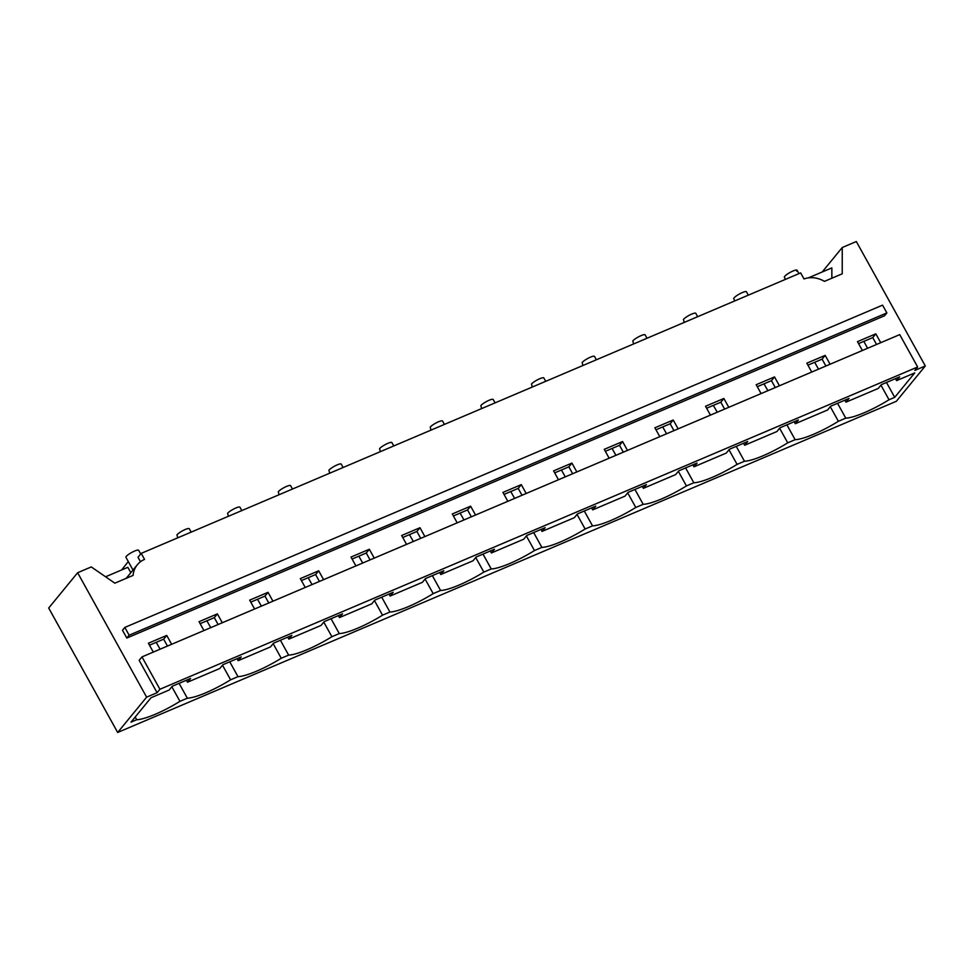 <?xml version="1.0" encoding="UTF-8"?>
<svg xmlns="http://www.w3.org/2000/svg" width="974" height="974" viewBox="0 0 974 974"><rect width="100%" height="100%" fill="white"/><g stroke="black" fill="none" stroke-linecap="round" stroke-linejoin="round"><path stroke-width="1.46" d="M159.919 689.263L157.094 692.709L139.16 660.348L141.985 656.902L159.919 689.263L917.654 366.979L914.829 370.424L925.3 365.968L856.329 241.528L842.242 247.518L842.23 273.804L824.442 281.364A24.216 21.099 39.3 0 0 804 278.941L800.652 272.903L141.218 553.366L144.554 559.393A24.216 21.099 39.3 0 0 137.31 564.774A24.216 21.099 39.3 0 0 133.097 575.403L114.847 583.17L91.264 566.929L77.64 572.724L48.7 608.032L117.671 732.472L896.36 401.276L925.3 365.968M157.094 692.709L146.624 697.153L117.671 732.472M146.624 697.153L77.64 572.724M237.059 658.692L238.167 660.676L241.235 656.914L222.9 664.718L219.82 668.481L187.507 682.214L186.411 680.229M218.127 624.517L214.304 617.638L217.385 613.876L199.037 621.68L203.956 630.543M222.303 622.739L217.385 613.876M222.498 665.205L230.595 679.803L237.985 676.65A39.958 8.133 151 0 0 281.243 658.254L288.633 655.112A39.958 8.133 151 0 0 331.891 636.716L339.281 633.575A39.958 8.133 151 0 0 382.538 615.178L389.929 612.025A39.958 8.133 151 0 0 433.187 593.629L440.577 590.488A39.958 8.133 151 0 0 483.834 572.091L491.237 568.95A39.958 8.133 151 0 0 534.482 550.553L541.885 547.4A39.958 8.133 151 0 0 585.131 529.004L592.533 525.863A39.958 8.133 151 0 0 635.779 507.466L643.181 504.325A39.958 8.133 151 0 0 686.426 485.929L693.829 482.775A39.958 8.133 151 0 0 737.074 464.379L744.477 461.238A39.958 8.133 151 0 0 787.722 442.841L795.125 439.688A39.958 8.133 151 0 0 838.383 421.292L845.773 418.15A39.958 8.133 151 0 0 889.031 399.754L880.934 385.156M179.106 683.346L187.337 698.2A39.958 8.133 151 0 0 230.595 679.803M160.101 649.195L156.217 642.341M135.191 717.047L136.689 719.737A39.958 8.133 151 0 0 179.947 701.341L171.85 686.743M179.947 701.341L187.337 698.2M136.689 719.737L130.991 722.16L151.019 697.737L169.172 690.018L172.252 686.256L190.587 678.452L187.507 682.214M153.308 652.093L148.389 643.23L166.737 635.425L163.656 639.175L167.479 646.066M171.655 644.289L166.737 635.425M149.485 645.202L163.656 639.175M200.133 623.664L214.304 617.638M141.218 553.366L138.016 557.274L140.475 561.73M137.31 564.774L126.924 577.448A24.216 21.099 39.3 0 0 126.255 578.312M122.493 630.275L124.83 627.426L129.14 635.206L126.803 638.055L122.493 630.275M132.988 570.046L125.95 557.335A7.268 1.473 -29 0 1 126.316 556.361A7.268 1.473 -29 0 1 135.532 550.675A7.268 1.473 -29 0 1 138.661 550.298L140.706 553.987M130.82 572.7L127.838 567.318L105.569 576.791M128.288 561.56L121.653 569.948M177.731 537.843L176.964 534.823A7.268 1.473 -29 0 1 185.206 529.515A7.268 1.473 -29 0 1 186.18 529.125A7.268 1.473 -29 0 1 189.309 528.748L191.172 532.121M124.83 627.426L882.566 305.142L886.876 312.922L884.538 315.771L126.803 638.055M129.14 635.206L886.876 312.922M210.749 627.658L206.865 620.803M858.569 343.615L872.741 337.588L875.821 333.839L857.473 341.643L862.392 350.506M807.921 365.165L822.093 359.138L825.173 355.376L806.825 363.18L811.744 372.044M757.273 386.702L771.445 380.676L775.255 387.555M706.625 408.24L720.797 402.213L724.607 409.104M655.977 429.79L670.149 423.763L673.959 430.642M605.329 451.327L619.501 445.301L623.311 452.179M554.681 472.865L568.853 466.838L572.663 473.729M504.033 494.415L518.205 488.388L522.015 495.267M453.385 515.952L467.557 509.926L471.367 516.817M402.737 537.49L416.896 531.463L420.719 538.354M352.089 559.039L366.248 553.013L370.071 559.892M301.441 580.577L315.6 574.55L319.423 581.441M250.793 602.127L264.952 596.1L268.775 602.979M229.754 661.796L237.985 676.65M238.167 660.676L270.468 646.931L273.548 643.181L291.883 635.377L288.815 639.127L321.116 625.393L324.196 621.631L342.544 613.827L339.463 617.589L371.764 603.843L374.844 600.094L393.192 592.289L390.111 596.051L422.412 582.306L425.492 578.556L443.84 570.752L440.759 574.502L473.06 560.768L476.14 557.006L494.488 549.202L491.407 552.964L523.708 539.219L526.788 535.469L545.136 527.664L542.055 531.414L574.356 517.681L577.436 513.919L595.784 506.127L592.703 509.877L625.004 496.143L628.084 492.381L646.432 484.577L643.351 488.339L675.652 474.594L678.732 470.844L697.08 463.04L693.999 466.789L726.3 453.056L729.38 449.294L747.728 441.49L744.647 445.252L776.96 431.506L780.028 427.756L798.376 419.952L795.295 423.714L827.608 409.969L830.688 406.219L849.024 398.415L845.943 402.165L878.256 388.431L881.336 384.669L899.672 376.865L896.591 380.627L914.744 372.908L894.716 397.331L889.031 399.754M830.091 364.239L825.173 355.376M880.74 342.702L875.821 333.839M254.604 609.006L249.685 600.142L268.033 592.338L264.952 596.1M272.951 601.202L268.033 592.338M305.252 587.468L300.333 578.605L318.681 570.801L315.6 574.55M323.599 579.664L318.681 570.801M355.9 565.918L350.993 557.055L369.329 549.251L366.248 553.013M374.247 558.114L369.329 549.251M406.548 544.381L401.641 535.517L419.977 527.713L416.896 531.463M424.895 536.577L419.977 527.713M457.196 522.843L452.289 513.968L470.625 506.176L467.557 509.926M475.543 515.039L470.625 506.176M507.844 501.293L502.937 492.43L521.285 484.626L518.205 488.388M526.191 493.489L521.285 484.626M558.492 479.756L553.585 470.892L571.933 463.088L568.853 466.838M576.839 471.952L571.933 463.088M609.14 458.206L604.233 449.343L622.581 441.551L619.501 445.301M627.487 450.414L622.581 441.551M659.8 436.669L654.881 427.805L673.229 420.001L670.149 423.763M678.135 428.864L673.229 420.001M710.448 415.131L705.529 406.268L723.877 398.463L720.797 402.213M728.783 407.327L723.877 398.463M761.096 393.581L756.177 384.718L774.525 376.914L771.445 380.676M779.431 385.777L774.525 376.914M141.985 656.902L899.72 334.618L917.654 366.979M288.815 639.127L287.707 637.154M273.146 643.656L281.243 658.254M228.379 516.305L227.612 513.274A7.268 1.473 -29 0 1 235.866 507.978A7.268 1.473 -29 0 1 236.828 507.588A7.268 1.473 -29 0 1 239.957 507.211L241.82 510.583M261.397 606.12L257.513 599.266M280.402 640.259L288.633 655.112M339.463 617.589L338.368 615.605M323.794 622.118L331.891 636.716M279.027 494.755L278.272 491.736A7.268 1.473 -29 0 1 286.514 486.428A7.268 1.473 -29 0 1 287.476 486.05A7.268 1.473 -29 0 1 290.605 485.673L292.468 489.045M312.045 584.57L308.161 577.716M331.05 618.721L339.281 633.575M390.111 596.051L389.016 594.067M374.442 600.581L382.538 615.178M329.675 473.218L328.92 470.199A7.268 1.473 -29 0 1 337.162 464.89A7.268 1.473 -29 0 1 338.124 464.501A7.268 1.473 -29 0 1 341.253 464.123L343.116 467.496M362.693 563.033L358.809 556.178M381.698 597.172L389.929 612.025M440.759 574.502L439.664 572.529M425.09 579.031L433.187 593.629M380.323 451.668L379.568 448.649A7.268 1.473 -29 0 1 387.81 443.353A7.268 1.473 -29 0 1 388.772 442.963A7.268 1.473 -29 0 1 391.901 442.586L393.764 445.958M413.341 541.483L409.457 534.641M432.346 575.634L440.577 590.488M491.407 552.964L490.312 550.98M475.738 557.493L483.834 572.091M430.971 430.131L430.216 427.111A7.268 1.473 -29 0 1 438.458 421.803A7.268 1.473 -29 0 1 439.42 421.425A7.268 1.473 -29 0 1 442.549 421.036L444.424 424.408M463.989 519.946L460.105 513.091M482.994 554.096L491.237 568.95M542.055 531.414L540.96 529.442M526.386 535.956L534.482 550.553M481.619 408.593L480.864 405.561A7.268 1.473 -29 0 1 489.106 400.265A7.268 1.473 -29 0 1 490.068 399.876A7.268 1.473 -29 0 1 493.197 399.498L495.072 402.871M514.637 498.408L510.753 491.553M533.642 532.547L541.885 547.4M822.178 272.002L842.242 247.518M831.845 278.211L831.857 267.887L808.359 277.87M845.943 402.165L844.848 400.192M825.915 366.017L822.093 359.138M896.591 380.627L895.496 378.642M876.563 344.479L872.741 337.588M795.295 423.714L794.2 421.73M863.841 341.375L867.591 348.29M894.716 397.331L886.486 382.478M837.543 403.297L845.773 418.15M818.537 369.158L814.654 362.304M838.383 421.292L830.286 406.694M786.895 424.834L795.125 439.688M767.889 390.696L764.006 383.841M787.722 442.841L779.638 428.243M785.519 279.343L784.387 277.298A7.268 1.473 -29 0 1 784.752 276.312A7.268 1.473 -29 0 1 793.968 270.626C796.769 269.664 797.694 269.859 796.72 271.222M734.871 300.881L733.739 298.835A7.268 1.473 -29 0 1 734.104 297.861A7.268 1.473 -29 0 1 742.346 292.553A7.268 1.473 -29 0 1 743.32 292.163A7.268 1.473 -29 0 1 746.449 291.786L748.312 295.159M592.703 509.877L591.608 507.892M577.046 514.406L585.131 529.004M532.267 387.043L531.512 384.024A7.268 1.473 -29 0 1 539.754 378.728A7.268 1.473 -29 0 1 540.716 378.338A7.268 1.473 -29 0 1 543.845 377.961L545.72 381.333M565.297 476.858L561.401 470.004M584.29 511.009L592.533 525.863M643.351 488.339L642.256 486.355M627.694 492.868L635.779 507.466M582.915 365.506L582.16 362.486A7.268 1.473 -29 0 1 590.402 357.178A7.268 1.473 -29 0 1 591.364 356.788A7.268 1.473 -29 0 1 594.493 356.411L596.368 359.783M615.945 455.321L612.049 448.466M634.951 489.472L643.181 504.325M693.999 466.789L692.904 464.817M678.342 471.319L686.426 485.929M633.575 343.968L632.808 340.937A7.268 1.473 -29 0 1 641.05 335.64A7.268 1.473 -29 0 1 642.012 335.251A7.268 1.473 -29 0 1 645.141 334.873L647.016 338.246M666.593 433.783L662.697 426.929M685.599 467.922L693.829 482.775M744.647 445.252L743.552 443.267M728.99 449.781L737.074 464.379M684.223 322.418L683.456 319.399A7.268 1.473 -29 0 1 691.698 314.091A7.268 1.473 -29 0 1 692.66 313.713A7.268 1.473 -29 0 1 695.789 313.336L697.664 316.708M717.241 412.233L713.345 405.379M736.247 446.384L744.477 461.238M798.96 273.621L797.097 270.248"/></g></svg>
